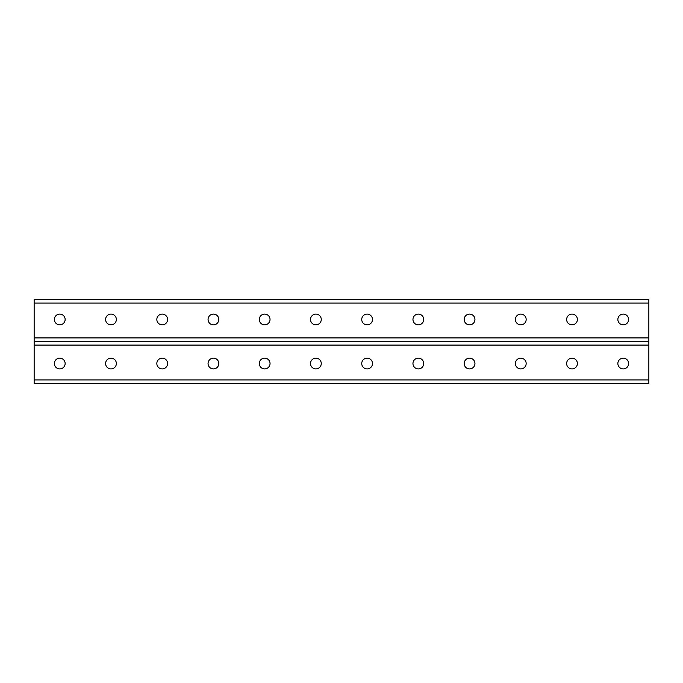 <?xml version="1.0" encoding="UTF-8"?>
<svg xmlns="http://www.w3.org/2000/svg" width="683" height="683" viewBox="0 0 683 683"><rect width="100%" height="100%" fill="white"/><g stroke="black" fill="none" stroke-linecap="round" stroke-linejoin="round"><path stroke-width="1.02" d="M110.987 324.852A5.379 5.379 0 0 0 116.366 319.473A5.379 5.379 0 0 0 110.987 314.095A5.379 5.379 0 0 0 105.609 319.473A5.379 5.379 0 0 0 110.987 324.852M213.438 324.852A5.379 5.379 0 0 0 218.816 319.473A5.379 5.379 0 0 0 213.438 314.095A5.379 5.379 0 0 0 208.059 319.473A5.379 5.379 0 0 0 213.438 324.852M315.887 324.852A5.379 5.379 0 0 0 321.266 319.473A5.379 5.379 0 0 0 315.887 314.095A5.379 5.379 0 0 0 310.509 319.473A5.379 5.379 0 0 0 315.887 324.852M418.337 324.852A5.379 5.379 0 0 0 423.716 319.473A5.379 5.379 0 0 0 418.337 314.095A5.379 5.379 0 0 0 412.959 319.473A5.379 5.379 0 0 0 418.337 324.852M520.788 324.852A5.379 5.379 0 0 0 526.166 319.473A5.379 5.379 0 0 0 520.788 314.095A5.379 5.379 0 0 0 515.409 319.473A5.379 5.379 0 0 0 520.788 324.852M623.237 324.852A5.379 5.379 0 0 0 628.616 319.473A5.379 5.379 0 0 0 623.237 314.095A5.379 5.379 0 0 0 617.859 319.473A5.379 5.379 0 0 0 623.237 324.852M572.013 324.852A5.379 5.379 0 0 0 577.391 319.473A5.379 5.379 0 0 0 572.013 314.095A5.379 5.379 0 0 0 566.634 319.473A5.379 5.379 0 0 0 572.013 324.852M469.562 324.852A5.379 5.379 0 0 0 474.941 319.473A5.379 5.379 0 0 0 469.562 314.095A5.379 5.379 0 0 0 464.184 319.473A5.379 5.379 0 0 0 469.562 324.852M367.113 324.852A5.379 5.379 0 0 0 372.491 319.473A5.379 5.379 0 0 0 367.113 314.095A5.379 5.379 0 0 0 361.734 319.473A5.379 5.379 0 0 0 367.113 324.852M264.663 324.852A5.379 5.379 0 0 0 270.041 319.473A5.379 5.379 0 0 0 264.663 314.095A5.379 5.379 0 0 0 259.284 319.473A5.379 5.379 0 0 0 264.663 324.852M162.213 324.852A5.379 5.379 0 0 0 167.591 319.473A5.379 5.379 0 0 0 162.213 314.095A5.379 5.379 0 0 0 156.834 319.473A5.379 5.379 0 0 0 162.213 324.852M59.763 324.852A5.379 5.379 0 0 0 65.141 319.473A5.379 5.379 0 0 0 59.763 314.095A5.379 5.379 0 0 0 54.384 319.473A5.379 5.379 0 0 0 59.763 324.852M34.15 303.081L34.15 337.914L648.85 337.914L648.85 299.495L34.15 299.495L34.15 303.081L648.85 303.081M34.15 383.505L648.85 383.505L648.85 341.5L34.15 341.5L34.15 383.505M59.763 358.148A5.379 5.379 0 0 1 64.424 366.216A5.379 5.379 0 0 1 55.101 366.216A5.379 5.379 0 0 1 59.763 358.148M110.987 358.148A5.379 5.379 0 0 1 115.649 366.216A5.379 5.379 0 0 1 106.326 366.216A5.379 5.379 0 0 1 110.987 358.148M162.213 358.148A5.379 5.379 0 0 1 166.874 366.216A5.379 5.379 0 0 1 157.551 366.216A5.379 5.379 0 0 1 162.213 358.148M213.438 358.148A5.379 5.379 0 0 1 218.099 366.216A5.379 5.379 0 0 1 208.776 366.216A5.379 5.379 0 0 1 213.438 358.148M264.663 358.148A5.379 5.379 0 0 1 269.324 366.216A5.379 5.379 0 0 1 260.001 366.216A5.379 5.379 0 0 1 264.663 358.148M315.887 358.148A5.379 5.379 0 0 1 320.549 366.216A5.379 5.379 0 0 1 311.226 366.216A5.379 5.379 0 0 1 315.887 358.148M367.113 358.148A5.379 5.379 0 0 1 371.774 366.216A5.379 5.379 0 0 1 362.451 366.216A5.379 5.379 0 0 1 367.113 358.148M418.337 358.148A5.379 5.379 0 0 1 422.999 366.216A5.379 5.379 0 0 1 413.676 366.216A5.379 5.379 0 0 1 418.337 358.148M469.562 358.148A5.379 5.379 0 0 1 474.224 366.216A5.379 5.379 0 0 1 464.901 366.216A5.379 5.379 0 0 1 469.562 358.148M520.788 358.148A5.379 5.379 0 0 1 525.449 366.216A5.379 5.379 0 0 1 516.126 366.216A5.379 5.379 0 0 1 520.788 358.148M572.013 358.148A5.379 5.379 0 0 1 576.674 366.216A5.379 5.379 0 0 1 567.351 366.216A5.379 5.379 0 0 1 572.013 358.148M623.237 358.148A5.379 5.379 0 0 1 627.899 366.216A5.379 5.379 0 0 1 618.576 366.216A5.379 5.379 0 0 1 623.237 358.148M34.15 341.5L34.15 337.914M648.85 337.914L648.85 341.5M34.15 379.919L648.85 379.919M34.15 345.086L648.85 345.086"/></g></svg>

